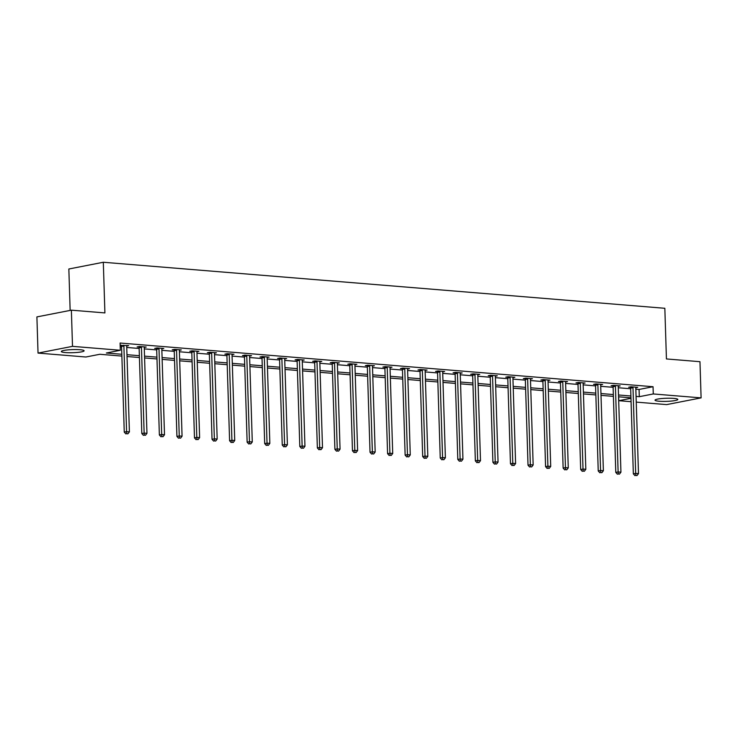 <?xml version="1.0" encoding="UTF-8"?>
<svg xmlns="http://www.w3.org/2000/svg" width="738" height="738" viewBox="0 0 738 738"><rect width="100%" height="100%" fill="white"/><g stroke="black" fill="none" stroke-linecap="round" stroke-linejoin="round"><path stroke-width="1.11" d="M79.981 349.729A11.402 1.55 -1.8 0 1 84.104 350.79A11.402 1.55 -1.8 0 1 77.582 352.404A11.402 1.55 -1.8 0 1 65.451 352.57A11.402 1.55 -1.8 0 1 61.319 351.509A11.402 1.55 -1.8 0 1 67.841 349.895A11.402 1.55 -1.8 0 1 79.981 349.729M673.693 398.391A11.402 1.55 -1.8 0 1 677.816 399.452A11.402 1.55 -1.8 0 1 671.294 401.066A11.402 1.55 -1.8 0 1 659.154 401.232A11.402 1.55 -1.8 0 1 655.03 400.171A11.402 1.55 -1.8 0 1 661.552 398.557A11.402 1.55 -1.8 0 1 673.693 398.391M70.147 310.403L68.846 269.001L103.311 262.258L664.837 308.29L666.432 358.945L699.965 361.694L701.1 397.874L666.626 404.608L636.239 402.118M631.082 401.693L618.804 400.688L630.972 398.317M618.684 396.804L618.804 400.688M121.871 356.085L99.833 354.277L85.866 357.007L38.035 353.087L72.508 346.353L120.331 350.273L106.355 353.004L121.816 354.268M72.508 346.353L71.374 310.172L36.9 316.906L38.035 353.087M635.833 389.184L639.071 389.452L653.047 386.721L120.1 343.032L120.331 350.273M120.229 346.925L121.586 347.035M126.752 347.45L139.141 348.474M144.307 348.889L156.696 349.913M161.862 350.329L174.251 351.353M179.408 351.768L191.806 352.792M196.963 353.207L209.361 354.231M214.518 354.646L226.917 355.661M232.073 356.085L244.472 357.1M249.629 357.524L262.027 358.539M267.184 358.963L279.582 359.978M284.739 360.402L297.128 361.417M302.294 361.841L314.683 362.856M319.849 363.281L332.238 364.295M337.404 364.72L349.794 365.734M354.96 366.159L367.349 367.173M372.515 367.598L384.904 368.613M390.07 369.037L402.459 370.052M407.625 370.476L420.014 371.491M425.18 371.915L437.569 372.93M442.735 373.354L455.125 374.369M460.291 374.793L472.68 375.808M477.846 376.232L490.235 377.247M495.401 377.671L507.79 378.686M512.956 379.111L525.345 380.125M530.502 380.55L542.9 381.564M548.057 381.989L560.456 383.004M565.612 383.428L578.011 384.443M583.168 384.867L595.566 385.882M600.723 386.306L613.121 387.321M618.278 387.745L630.676 388.76M635.796 387.718L637.743 387.339L630.99 386.786L628.656 387.238L630.483 387.385M618.25 386.278L620.188 385.9L613.435 385.347L611.101 385.799L612.927 385.946M600.695 384.839L602.632 384.461L595.88 383.908L593.555 384.36L595.372 384.507M583.14 383.4L585.077 383.022L578.324 382.469L576 382.921L577.817 383.068M565.585 381.961L567.522 381.583L560.769 381.029L558.445 381.481L560.262 381.629M548.03 380.522L549.967 380.144L543.214 379.59L540.889 380.042L542.707 380.19M530.474 379.083L532.412 378.705L525.659 378.151L523.334 378.603L525.152 378.751M512.919 377.644L514.856 377.266L508.104 376.712L505.779 377.164L507.596 377.312M495.364 376.205L497.301 375.826L490.549 375.273L488.224 375.725L490.041 375.873M477.809 374.766L479.746 374.387L472.993 373.834L470.669 374.286L472.486 374.434M460.254 373.327L462.191 372.948L455.438 372.395L453.114 372.847L454.931 372.994M442.699 371.887L444.636 371.509L437.883 370.956L435.558 371.408L437.376 371.565M425.143 370.448L427.081 370.07L420.337 369.517L418.003 369.969L419.821 370.125M407.588 369.009L409.525 368.631L402.782 368.077L400.448 368.53L402.275 368.686M390.033 367.57L391.979 367.192L385.227 366.638L382.893 367.09L384.719 367.247M372.478 366.131L374.424 365.753L367.672 365.199L365.338 365.651L367.164 365.808M354.923 364.692L356.869 364.314L350.116 363.76L347.782 364.212L349.609 364.369M337.367 363.253L339.314 362.875L332.561 362.321L330.227 362.773L332.054 362.93M319.812 361.814L321.759 361.435L315.006 360.882L312.672 361.334L314.499 361.491M302.257 360.375L304.204 359.996L297.451 359.443L295.117 359.895L296.944 360.052M284.711 358.936L286.648 358.557L279.896 358.004L277.562 358.456L279.388 358.613M267.156 357.496L269.093 357.118L262.341 356.565L260.007 357.017L261.833 357.174M249.601 356.057L251.538 355.679L244.785 355.126L242.461 355.587L244.278 355.734M232.046 354.618L233.983 354.24L227.23 353.686L224.906 354.148L226.723 354.295M214.49 353.179L216.428 352.801L209.675 352.247L207.35 352.709L209.168 352.856M196.935 351.74L198.873 351.362L192.12 350.808L189.795 351.27L191.612 351.417M179.38 350.301L181.317 349.923L174.565 349.369L172.24 349.83L174.057 349.978M161.825 348.862L163.762 348.484L157.009 347.93L154.685 348.391L156.502 348.539M144.27 347.423L146.207 347.044L139.454 346.491L137.13 346.952L138.947 347.1M126.715 345.984L128.652 345.605L120.174 345.393M120.183 345.559L121.392 345.661M71.374 310.172L104.907 312.912L103.311 262.258M653.047 386.721L653.278 393.954L701.1 397.874M636.064 396.417L639.302 396.684L653.278 393.954M126.973 354.692L139.371 355.707M144.528 356.131L156.926 357.146M162.083 357.57L174.472 358.585M179.638 359.009L192.028 360.024M197.194 360.448L209.583 361.463M214.749 361.888L227.138 362.902M232.304 363.327L244.693 364.341M249.859 364.766L262.248 365.78M267.414 366.205L279.803 367.22M284.969 367.644L297.359 368.659M302.525 369.083L314.914 370.098M320.08 370.522L332.469 371.537M337.635 371.961L350.024 372.976M355.19 373.4L367.579 374.415M372.745 374.839L385.135 375.854M390.301 376.279L402.69 377.293M407.846 377.718L420.245 378.732M425.402 379.157L437.8 380.171M442.957 380.596L455.355 381.611M460.512 382.035L472.91 383.05M478.067 383.474L490.466 384.489M495.622 384.913L508.021 385.928M513.178 386.352L525.567 387.367M530.733 387.791L543.122 388.806M548.288 389.221L560.677 390.245M565.843 390.66L578.232 391.684M583.398 392.099L595.787 393.123M600.953 393.538L613.343 394.562M618.509 394.978L630.898 396.002M630.953 397.81L618.564 396.795M613.398 396.371L601.009 395.356M595.843 394.931L583.454 393.917M578.297 393.492L565.898 392.478M560.742 392.053L548.343 391.039M543.186 390.614L530.788 389.599M525.631 389.175L513.233 388.16M508.076 387.736L495.678 386.721M490.521 386.297L478.123 385.282M472.966 384.858L460.577 383.843M455.411 383.419L443.021 382.404M437.855 381.98L425.466 380.965M420.3 380.54L407.911 379.526M402.745 379.101L390.356 378.087M385.19 377.662L372.801 376.648M367.635 376.223L355.246 375.208M350.08 374.784L337.69 373.769M332.524 373.345L320.135 372.33M314.969 371.906L302.58 370.891M297.414 370.467L285.025 369.452M279.859 369.028L267.47 368.013M262.304 367.589L249.914 366.574M244.748 366.159L232.359 365.135M227.203 364.72L214.804 363.696M209.647 363.281L197.249 362.257M192.092 361.841L179.694 360.817M174.537 360.402L162.139 359.378M156.982 358.963L144.583 357.939M139.427 357.524L127.028 356.509M639.071 389.452L639.302 396.684M632.983 387.699L630.649 388.151L633.342 473.833L635.676 473.381L632.983 387.699A1.458 1.107 78.9 0 0 632.881 387.155L632.807 386.933M635.879 475.466L637.005 475.558L635.879 475.466L635.676 473.381L638.49 473.611L635.796 387.93A1.458 1.107 78.9 0 1 635.861 387.395L635.916 387.192M630.649 388.151A1.458 1.107 78.9 0 0 630.556 387.607L630.326 386.915M633.342 473.833L634.948 475.65M637.005 475.558L638.49 473.611M615.427 386.26L613.103 386.712L615.787 472.394L618.121 471.942L615.427 386.26A1.458 1.107 78.9 0 0 615.326 385.716L615.252 385.494M618.324 474.027L619.45 474.119L618.324 474.027L618.121 471.942L620.935 472.172L618.241 386.491A1.458 1.107 78.9 0 1 618.306 385.956L618.361 385.753M613.103 386.712A1.458 1.107 78.9 0 0 613.001 386.168L612.771 385.476M615.787 472.394L617.392 474.211M619.45 474.119L620.935 472.172M597.872 384.821L595.548 385.273L598.232 470.955L600.566 470.503L597.872 384.821A1.458 1.107 78.9 0 0 597.771 384.277L597.697 384.055M600.769 472.588L601.894 472.68L600.769 472.588L600.566 470.503L603.38 470.733L600.686 385.051A1.458 1.107 78.9 0 1 600.75 384.516L600.806 384.314M595.548 385.273A1.458 1.107 78.9 0 0 595.446 384.729L595.215 384.037M598.232 470.955L599.837 472.772M601.894 472.68L603.38 470.733M580.317 383.382L577.992 383.834L580.677 469.516L583.011 469.064L580.317 383.382A1.458 1.107 78.9 0 0 580.216 382.837L580.142 382.616M583.214 471.148L584.339 471.241L583.214 471.148L583.011 469.064L585.824 469.294L583.131 383.612A1.458 1.107 78.9 0 1 583.195 383.077L583.251 382.874M577.992 383.834A1.458 1.107 78.9 0 0 577.891 383.29L577.66 382.598M580.677 469.516L582.282 471.333M584.339 471.241L585.824 469.294M562.762 381.943L560.437 382.395L563.131 468.076L565.456 467.624L562.762 381.943A1.458 1.107 78.9 0 0 562.66 381.398L562.596 381.177M565.659 469.709L566.784 469.802L565.659 469.709L565.456 467.624L568.269 467.855L565.576 382.173A1.458 1.107 78.9 0 1 565.64 381.638L565.705 381.435M560.437 382.395A1.458 1.107 78.9 0 0 560.336 381.85L560.105 381.159M563.131 468.076L564.727 469.894M566.784 469.802L568.269 467.855M545.207 380.504L542.882 380.956L545.576 466.637L547.9 466.185L545.207 380.504A1.458 1.107 78.9 0 0 545.114 379.959L545.041 379.738M548.103 468.27L549.229 468.362L548.103 468.27L547.9 466.185L550.714 466.416L548.02 380.734A1.458 1.107 78.9 0 1 548.085 380.199L548.149 379.996M542.882 380.956A1.458 1.107 78.9 0 0 542.781 380.411L542.55 379.719M545.576 466.637L547.172 468.455M549.229 468.362L550.714 466.416M527.652 379.064L525.327 379.516L528.021 465.198L530.345 464.746L527.652 379.064A1.458 1.107 78.9 0 0 527.559 378.52L527.486 378.299M530.548 466.831L531.674 466.923L530.548 466.831L530.345 464.746L533.159 464.977L530.465 379.295A1.458 1.107 78.9 0 1 530.53 378.76L530.594 378.557M525.327 379.516A1.458 1.107 78.9 0 0 525.225 378.972L524.995 378.28M528.021 465.198L529.616 467.016M531.674 466.923L533.159 464.977M510.096 377.625L507.772 378.077L510.465 463.759L512.79 463.307L510.096 377.625A1.458 1.107 78.9 0 0 510.004 377.081L509.93 376.86M512.993 465.392L514.118 465.484L512.993 465.392L512.79 463.307L515.604 463.538L512.91 377.856A1.458 1.107 78.9 0 1 512.975 377.321L513.039 377.118M507.772 378.077A1.458 1.107 78.9 0 0 507.67 377.533L507.44 376.841M510.465 463.759L512.061 465.577M514.118 465.484L515.604 463.538M492.541 376.186L490.216 376.638L492.91 462.32L495.235 461.868L492.541 376.186A1.458 1.107 78.9 0 0 492.449 375.642L492.375 375.421M495.438 463.953L496.563 464.045L495.438 463.953L495.235 461.868L498.049 462.099L495.355 376.417A1.458 1.107 78.9 0 1 495.419 375.882L495.484 375.679M490.216 376.638A1.458 1.107 78.9 0 0 490.115 376.094L489.884 375.402M492.91 462.32L494.506 464.137M496.563 464.045L498.049 462.099M474.986 374.747L472.661 375.199L475.355 460.881L477.68 460.429L474.986 374.747A1.458 1.107 78.9 0 0 474.894 374.203L474.82 373.981M477.883 462.514L479.008 462.606L477.883 462.514L477.68 460.429L480.493 460.66L477.8 374.978A1.458 1.107 78.9 0 1 477.864 374.443L477.929 374.24M472.661 375.199A1.458 1.107 78.9 0 0 472.56 374.655L472.329 373.963M475.355 460.881L476.951 462.698M479.008 462.606L480.493 460.66M457.431 373.308L455.106 373.76L457.8 459.442L460.125 458.99L457.431 373.308A1.458 1.107 78.9 0 0 457.339 372.764L457.265 372.542M460.327 461.075L461.453 461.167L460.327 461.075L460.125 458.99L462.938 459.221L460.244 373.539A1.458 1.107 78.9 0 1 460.309 373.004L460.374 372.801M455.106 373.76A1.458 1.107 78.9 0 0 455.005 373.216L454.774 372.524M457.8 459.442L459.396 461.259M461.453 461.167L462.938 459.221M439.876 371.869L437.551 372.321L440.245 458.003L442.569 457.551L439.876 371.869A1.458 1.107 78.9 0 0 439.783 371.325L439.71 371.103M442.782 459.636L443.907 459.728L442.782 459.636L442.569 457.551L445.383 457.781L442.689 372.1A1.458 1.107 78.9 0 1 442.754 371.565L442.818 371.362M437.551 372.321A1.458 1.107 78.9 0 0 437.45 371.777L437.219 371.085M440.245 458.003L441.85 459.82M443.907 459.728L445.383 457.781M422.33 370.43L419.996 370.882L422.69 456.564L425.014 456.112L422.33 370.43A1.458 1.107 78.9 0 0 422.228 369.886L422.154 369.664M425.226 458.197L426.352 458.289L425.226 458.197L425.014 456.112L427.828 456.342L425.134 370.661A1.458 1.107 78.9 0 1 425.199 370.125L425.263 369.923M419.996 370.882A1.458 1.107 78.9 0 0 419.894 370.338L419.664 369.646M422.69 456.564L424.295 458.381M426.352 458.289L427.828 456.342M404.775 368.991L402.441 369.443L405.134 455.125L407.459 454.673L404.775 368.991A1.458 1.107 78.9 0 0 404.673 368.446L404.599 368.225M407.671 456.757L408.797 456.85L407.671 456.757L407.459 454.673L410.273 454.903L407.588 369.221A1.458 1.107 78.9 0 1 407.653 368.686L407.708 368.483M402.441 369.443A1.458 1.107 78.9 0 0 402.339 368.899L402.109 368.207M405.134 455.125L406.739 456.942M408.797 456.85L410.273 454.903M387.219 367.552L384.885 368.004L387.579 453.685L389.913 453.233L387.219 367.552A1.458 1.107 78.9 0 0 387.118 367.007L387.044 366.786M390.116 455.318L391.241 455.411L390.116 455.318L389.913 453.233L392.717 453.464L390.033 367.782A1.458 1.107 78.9 0 1 390.098 367.247L390.153 367.044M384.885 368.004A1.458 1.107 78.9 0 0 384.793 367.459L384.553 366.768M387.579 453.685L389.184 455.503M391.241 455.411L392.717 453.464M369.664 366.113L367.33 366.565L370.024 452.246L372.358 451.794L369.664 366.113A1.458 1.107 78.9 0 0 369.563 365.568L369.489 365.347M372.561 453.879L373.686 453.971L372.561 453.879L372.358 451.794L375.172 452.025L372.478 366.343A1.458 1.107 78.9 0 1 372.542 365.808L372.598 365.605M367.33 366.565A1.458 1.107 78.9 0 0 367.238 366.02L366.998 365.328M370.024 452.246L371.629 454.064M373.686 453.971L375.172 452.025M352.109 364.673L349.775 365.125L352.469 450.807L354.803 450.355L352.109 364.673A1.458 1.107 78.9 0 0 352.008 364.129L351.934 363.908M355.006 452.44L356.131 452.532L355.006 452.44L354.803 450.355L357.616 450.586L354.923 364.904A1.458 1.107 78.9 0 1 354.987 364.369L355.043 364.166M349.775 365.125A1.458 1.107 78.9 0 0 349.683 364.581L349.443 363.889M352.469 450.807L354.074 452.625M356.131 452.532L357.616 450.586M334.554 363.234L332.22 363.696L334.914 449.368L337.248 448.916L334.554 363.234A1.458 1.107 78.9 0 0 334.452 362.69L334.379 362.469M337.451 451.001L338.576 451.093L337.451 451.001L337.248 448.916L340.061 449.147L337.367 363.465A1.458 1.107 78.9 0 1 337.432 362.93L337.487 362.727M332.22 363.696A1.458 1.107 78.9 0 0 332.128 363.142L331.888 362.45M334.914 449.368L336.519 451.186M338.576 451.093L340.061 449.147M316.999 361.795L314.665 362.257L317.358 447.929L319.692 447.477L316.999 361.795A1.458 1.107 78.9 0 0 316.897 361.251L316.823 361.03M319.895 449.562L321.021 449.654L319.895 449.562L319.692 447.477L322.506 447.708L319.812 362.026A1.458 1.107 78.9 0 1 319.877 361.491L319.932 361.288M314.665 362.257A1.458 1.107 78.9 0 0 314.572 361.703L314.342 361.011M317.358 447.929L318.964 449.746M321.021 449.654L322.506 447.708M299.444 360.356L297.11 360.817L299.803 446.49L302.137 446.038L299.444 360.356A1.458 1.107 78.9 0 0 299.342 359.812L299.268 359.591M302.34 448.123L303.466 448.215L302.34 448.123L302.137 446.038L304.951 446.269L302.257 360.587A1.458 1.107 78.9 0 1 302.322 360.052L302.377 359.849M297.11 360.817A1.458 1.107 78.9 0 0 297.017 360.264L296.787 359.572M299.803 446.49L301.408 448.307M303.466 448.215L304.951 446.269M281.888 358.917L279.554 359.378L282.248 445.051L284.582 444.599L281.888 358.917A1.458 1.107 78.9 0 0 281.787 358.373L281.713 358.151M284.785 446.684L285.91 446.776L284.785 446.684L284.582 444.599L287.396 444.829L284.702 359.148A1.458 1.107 78.9 0 1 284.767 358.613L284.822 358.41M279.554 359.378A1.458 1.107 78.9 0 0 279.462 358.825L279.232 358.133M282.248 445.051L283.853 446.868M285.91 446.776L287.396 444.829M264.333 357.478L262.008 357.939L264.693 443.612L267.027 443.16L264.333 357.478A1.458 1.107 78.9 0 0 264.232 356.934L264.158 356.712M267.23 445.245L268.355 445.337L267.23 445.245L267.027 443.16L269.84 443.39L267.147 357.709A1.458 1.107 78.9 0 1 267.211 357.174L267.267 356.971M262.008 357.939A1.458 1.107 78.9 0 0 261.907 357.386L261.676 356.694M264.693 443.612L266.298 445.429M268.355 445.337L269.84 443.39M246.778 356.039L244.453 356.5L247.138 442.173L249.472 441.721L246.778 356.039A1.458 1.107 78.9 0 0 246.676 355.495L246.603 355.273M249.675 443.806L250.8 443.898L249.675 443.806L249.472 441.721L252.285 441.951L249.592 356.269A1.458 1.107 78.9 0 1 249.656 355.734L249.712 355.531M244.453 356.5A1.458 1.107 78.9 0 0 244.352 355.947L244.121 355.255M247.138 442.173L248.743 443.99M250.8 443.898L252.285 441.951M229.223 354.6L226.898 355.061L229.592 440.734L231.917 440.282L229.223 354.6A1.458 1.107 78.9 0 0 229.121 354.055L229.057 353.834M232.119 442.366L233.245 442.459L232.119 442.366L231.917 440.282L234.73 440.512L232.036 354.83A1.458 1.107 78.9 0 1 232.101 354.295L232.166 354.092M226.898 355.061A1.458 1.107 78.9 0 0 226.797 354.508L226.566 353.816M229.592 440.734L231.188 442.551M233.245 442.459L234.73 440.512M211.668 353.161L209.343 353.622L212.037 439.294L214.361 438.842L211.668 353.161A1.458 1.107 78.9 0 0 211.566 352.616L211.502 352.395M214.564 440.927L215.69 441.02L214.564 440.927L214.361 438.842L217.175 439.073L214.481 353.391A1.458 1.107 78.9 0 1 214.546 352.856L214.61 352.653M209.343 353.622A1.458 1.107 78.9 0 0 209.241 353.068L209.011 352.377M212.037 439.294L213.633 441.112M215.69 441.02L217.175 439.073M194.112 351.722L191.788 352.183L194.481 437.855L196.806 437.403L194.112 351.722A1.458 1.107 78.9 0 0 194.02 351.177L193.946 350.956M197.009 439.488L198.135 439.58L197.009 439.488L196.806 437.403L199.62 437.634L196.926 351.952A1.458 1.107 78.9 0 1 196.991 351.417L197.055 351.214M191.788 352.183A1.458 1.107 78.9 0 0 191.686 351.629L191.456 350.937M194.481 437.855L196.077 439.673M198.135 439.58L199.62 437.634M176.557 350.282L174.233 350.744L176.926 436.416L179.251 435.964L176.557 350.282A1.458 1.107 78.9 0 0 176.465 349.738L176.391 349.517M179.454 438.049L180.579 438.141L179.454 438.049L179.251 435.964L182.065 436.195L179.371 350.513A1.458 1.107 78.9 0 1 179.435 349.978L179.5 349.775M174.233 350.744A1.458 1.107 78.9 0 0 174.131 350.19L173.9 349.498M176.926 436.416L178.522 438.234M180.579 438.141L182.065 436.195M159.002 348.843L156.677 349.305L159.371 434.977L161.696 434.525L159.002 348.843A1.458 1.107 78.9 0 0 158.91 348.299L158.836 348.078M161.899 436.61L163.024 436.702L161.899 436.61L161.696 434.525L164.509 434.756L161.816 349.074A1.458 1.107 78.9 0 1 161.88 348.539L161.945 348.336M156.677 349.305A1.458 1.107 78.9 0 0 156.576 348.751L156.345 348.059M159.371 434.977L160.967 436.795M163.024 436.702L164.509 434.756M141.447 347.404L139.122 347.866L141.816 433.538L144.141 433.086L141.447 347.404A1.458 1.107 78.9 0 0 141.355 346.86L141.281 346.639M144.344 435.171L145.469 435.263L144.344 435.171L144.141 433.086L146.954 433.317L144.261 347.635A1.458 1.107 78.9 0 1 144.325 347.109L144.39 346.897M139.122 347.866A1.458 1.107 78.9 0 0 139.021 347.312L138.79 346.62M141.816 433.538L143.412 435.355M145.469 435.263L146.954 433.317M123.892 345.965L121.567 346.426L124.261 432.099L126.585 431.647L123.892 345.965A1.458 1.107 78.9 0 0 123.799 345.421L123.726 345.2M126.788 433.732L127.914 433.824L126.788 433.732L126.585 431.647L129.399 431.878L126.705 346.196A1.458 1.107 78.9 0 1 126.77 345.67L126.835 345.458M121.567 346.426A1.458 1.107 78.9 0 0 121.466 345.873L121.235 345.181M124.261 432.099L125.857 433.916M127.914 433.824L129.399 431.878M632.881 387.155L630.556 387.607M615.326 385.716L613.001 386.168M597.771 384.277L595.446 384.729M580.216 382.837L577.891 383.29M562.66 381.398L560.336 381.85M545.114 379.959L542.781 380.411M527.559 378.52L525.225 378.972M510.004 377.081L507.67 377.533M492.449 375.642L490.115 376.094M474.894 374.203L472.56 374.655M457.339 372.764L455.005 373.216M439.783 371.325L437.45 371.777M422.228 369.886L419.894 370.338M404.673 368.446L402.339 368.899M387.118 367.007L384.793 367.459M369.563 365.568L367.238 366.02M352.008 364.129L349.683 364.581M334.452 362.69L332.128 363.142M316.897 361.251L314.572 361.703M299.342 359.812L297.017 360.264M281.787 358.373L279.462 358.825M264.232 356.934L261.907 357.386M246.676 355.495L244.352 355.947M229.121 354.055L226.797 354.508M211.566 352.616L209.241 353.068M194.02 351.177L191.686 351.629M176.465 349.738L174.131 350.19M158.91 348.299L156.576 348.751M141.355 346.86L139.021 347.312M123.799 345.421L121.466 345.873"/></g></svg>
